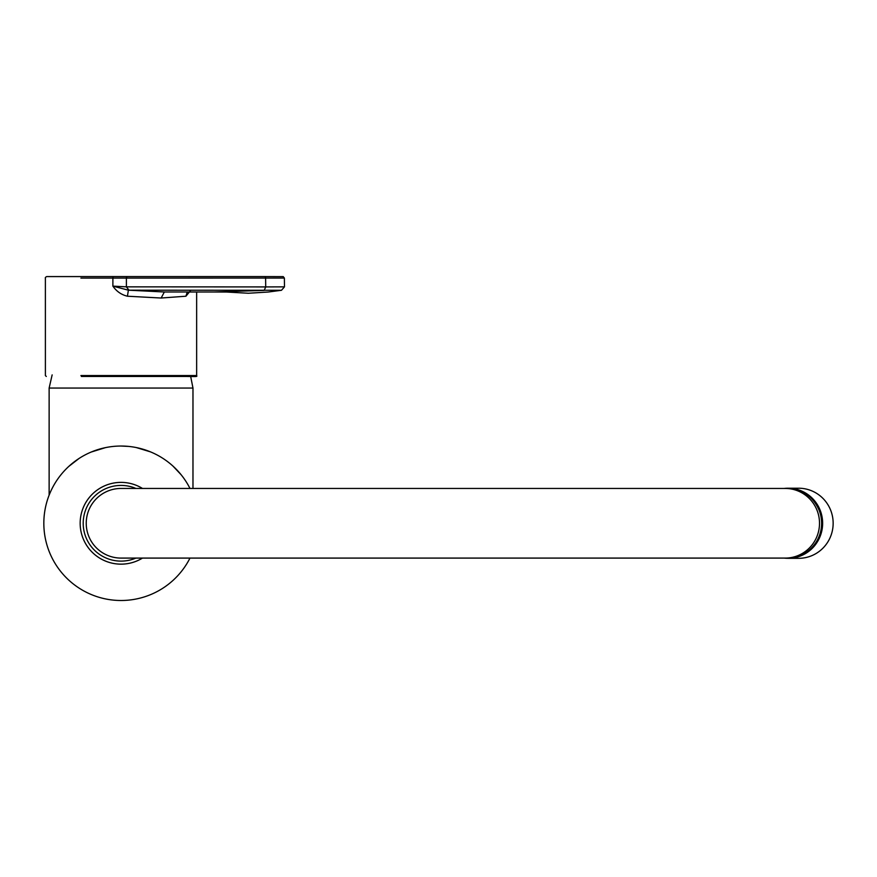 <?xml version="1.0" encoding="UTF-8"?>
<svg xmlns="http://www.w3.org/2000/svg" width="877" height="877" viewBox="0 0 877 877"><rect width="100%" height="100%" fill="white"/><g stroke="black" fill="none" stroke-linecap="round" stroke-linejoin="round"><path stroke-width="1.32" d="M52.149 374.885L49.134 388.051L192.973 388.051L190.671 376.463L191.975 376.463L81.386 376.463M80.903 375.553L196.645 375.553C197.742 377.417 196.02 376.036 160.644 376.463M190.857 290.188L185.935 296.218L161.149 298.027L127.417 296.218L128.382 290.188L281.495 290.287L268.044 292.041L248.388 293.247L224.698 291.931M284.477 286.856L284.378 278.075L265.61 278.064L265.72 286.922L284.488 286.856L281.484 290.287M128.996 290.188L126.398 286.845L265.72 286.922L264.185 290.419L214.339 291.975L164.35 291.975L128.393 290.188L112.903 286.132L126.398 286.845L126.398 278.097L265.61 278.064A1.513 0.8 -90 0 0 264.81 276.584L48.695 276.584M189.607 276.584L136.231 276.584M185.935 296.218L187.272 291.975M80.903 278.097L112.892 278.097L112.881 286.165M112.903 286.132L112.903 286.154C116.542 291.405 121.377 294.771 127.417 296.218M189.98 488.445A77.22 77.22 0 0 0 44.771 511.269A77.22 77.22 0 0 0 189.98 558.09M105.47 447.632L91.241 452.028M78.952 458.539L68.844 466.367M181.133 474.753L173.043 466.169M150.526 451.885L136.308 447.566M128.645 446.415L121.059 446.042M784.191 488.445A35.047 34.521 90 0 1 822.637 523.262A35.047 34.521 90 0 1 784.191 558.09M788.116 488.215L798.629 488.215A35.047 34.521 90 0 1 833.15 523.262A35.047 34.521 90 0 1 798.629 558.32L788.116 558.32M142.469 488.445A40.879 40.879 0 0 0 89.98 549.835A40.879 40.879 0 0 0 142.469 558.09A40.879 40.879 0 0 1 89.98 496.7A40.879 40.879 0 0 1 142.469 488.445M121.059 558.09L121.059 558.09A34.828 34.828 0 0 1 86.231 523.262A34.828 34.828 0 0 1 121.059 488.445L121.059 488.445A34.828 34.828 0 0 0 86.231 523.262A34.828 34.828 0 0 0 121.059 558.09L785.222 558.09A34.828 34.291 -90 0 0 819.513 523.262A34.828 34.291 -90 0 0 785.222 488.445L121.059 488.445M127.68 276.584L113.045 276.584L112.892 278.097L126.398 278.097A1.513 1.283 90 0 1 127.68 276.584M189.476 291.975L164.35 291.975L161.149 298.027M135.891 488.445A37.854 37.854 0 0 0 83.205 523.262A37.854 37.854 0 0 0 135.891 558.09M785.222 488.445L787.327 488.445A34.828 34.291 90 0 1 821.617 523.262A34.828 34.291 90 0 1 787.327 558.09L785.222 558.09M196.645 375.553L196.645 291.975M284.378 278.075L283.227 276.628L264.81 276.584M164.35 291.975L226.584 292.019M46.295 376.463L45.396 375.553L45.385 278.097C44.88 277.592 46.656 276.408 46.919 276.584L113.045 276.584M49.134 388.051L49.134 495.154M192.973 388.051L192.973 488.445M787.327 488.445C803.091 489.278 813.933 497.106 819.831 511.916C822.977 521.683 822.155 531.111 817.386 540.188C810.567 551.655 800.548 557.629 787.327 558.09"/></g></svg>
